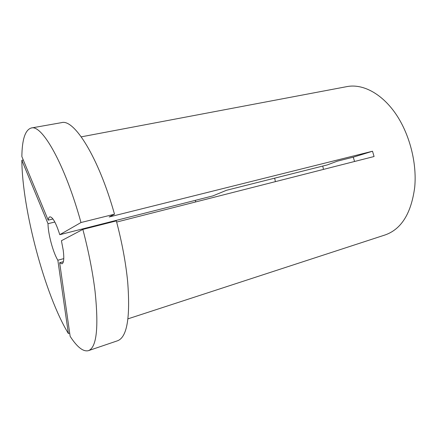 <?xml version="1.0" encoding="UTF-8"?>
<svg xmlns="http://www.w3.org/2000/svg" width="437" height="437" viewBox="0 0 437 437"><rect width="100%" height="100%" fill="white"/><g stroke="black" fill="none" stroke-linecap="round" stroke-linejoin="round"><path stroke-width="0.66" d="M59.782 234.691L80.987 222.526C64.862 164.055 41.968 124.245 31.273 127.997C25.215 129.86 22.079 139.381 21.861 156.566L48.196 220.144C48.48 218.172 49.042 217.074 49.889 216.845C52.719 216.987 56.012 222.936 59.782 234.691L212.879 195.902L226.535 190.27L327.313 164.907L337.315 161.166L353.26 157.173L354.571 161.482M59.656 262.703L70.149 336.348C77.152 347.158 83.232 351.932 88.394 350.671C96.61 347.633 98.833 327.887 95.069 291.441C92.715 272.147 88.645 251.466 82.855 229.398L61.415 240.727L63.207 250.09C64.261 258.42 63.84 263.003 61.945 263.833L59.656 262.703L63.381 261.687M82.855 229.398L116.346 220.903C122.016 242.448 125.79 262.708 127.664 281.679C130.434 317.579 127.058 337.282 117.537 340.778L88.394 350.671M81.26 136.847L347.087 86.581C362.431 83.636 381.277 93.147 395.365 113.287C409.414 133.422 417.089 162.766 414.708 187.32C411.244 213.349 401.39 229.217 385.144 234.937L127.954 318.852M31.273 127.997L61.573 122.639C74.072 118.635 98.571 157.162 114.499 214.196L109.157 216.976L372.51 151.229L374.077 156.517L116.652 222.062M80.987 222.526L114.499 214.196M48.196 220.144L52.97 218.986M323.473 169.403L322.757 166.055M21.85 160.297L48.01 223.689C48.021 233.751 53.117 252.695 57.848 260.228L68.363 333.507C45.033 295.314 22.167 209.47 21.85 160.297L23.287 160.013M68.363 333.507L69.685 333.076M195.689 201.938L195.388 200.337M57.848 260.228L63.769 258.628M48.01 223.689L54.838 222.029M275.397 181.645L274.671 178.154M372.51 151.229L353.26 157.173"/></g></svg>
